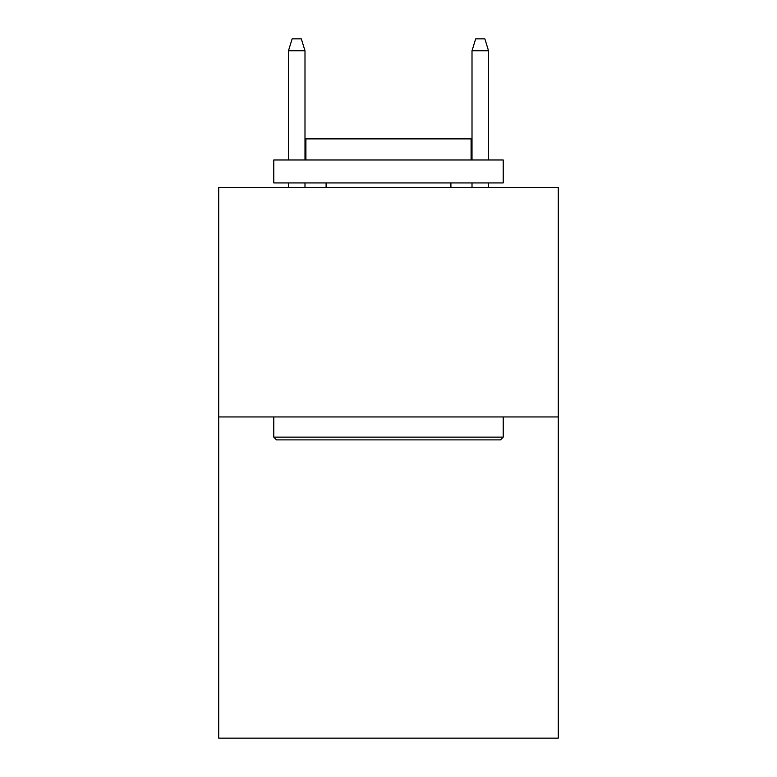 <?xml version="1.0" encoding="UTF-8"?>
<svg xmlns="http://www.w3.org/2000/svg" width="777" height="777" viewBox="0 0 777 777"><rect width="100%" height="100%" fill="white"/><g stroke="black" fill="none" stroke-linecap="round" stroke-linejoin="round"><path stroke-width="1.17" d="M558.274 416.948L558.274 738.15L218.725 738.15L218.725 187.519L558.274 187.519L558.274 416.948L218.725 416.948M276.534 439.889L273.786 437.14L503.214 437.14L500.466 439.889L276.534 439.889M503.214 159.984L503.214 182.935L273.786 182.935L273.786 159.984L503.214 159.984M305.905 159.984L305.905 138.879L471.095 138.879L471.095 159.984M503.214 416.948L503.214 437.14M273.786 416.948L273.786 437.14M450.903 182.935L450.903 187.519M326.097 182.935L326.097 187.519M304.992 159.984L304.992 50.777L288.471 50.777L288.471 159.984M288.471 182.935L288.471 187.519M304.992 182.935L304.992 187.519M288.471 50.777L292.142 38.85L301.321 38.85L304.992 50.777M472.008 50.777L475.679 38.85L484.858 38.85L488.529 50.777L472.008 50.777L472.008 159.984M472.008 182.935L472.008 187.519M488.529 50.777L488.529 159.984M488.529 182.935L488.529 187.519"/></g></svg>
